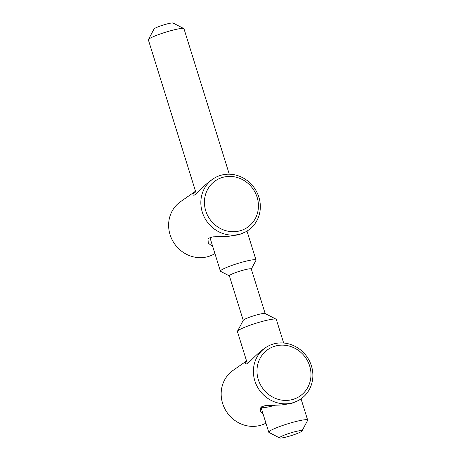 <?xml version="1.0" encoding="UTF-8"?>
<svg xmlns="http://www.w3.org/2000/svg" width="461" height="461" viewBox="0 0 461 461"><rect width="100%" height="100%" fill="white"/><g stroke="black" fill="none" stroke-linecap="round" stroke-linejoin="round"><path stroke-width="0.69" d="M265.282 347.859A31.135 29.037 55 0 0 256.737 385.615A31.135 29.037 55 0 0 292.332 402.897A31.135 29.037 55 0 0 300.987 398.88A31.135 29.037 55 0 0 309.533 361.13A31.135 29.037 55 0 0 273.938 343.848A31.135 29.037 55 0 0 265.282 347.859L263.456 349.138C253.204 356.843 247.643 365.135 245.892 363.775C245.31 363.424 245.557 362.565 246.647 361.205M263.162 414.243L260.505 411.126L260.534 408.014L261.618 406.809L265.386 405.571L281.314 404.983L291.571 403.427L299.16 400.16L300.987 398.88M261.012 407.334A20.376 2.38 162.7 0 0 274.439 405.473A20.376 2.38 162.7 0 0 275.453 405.202M246.566 360.957L233.059 370.413A31.135 29.037 55 0 0 224.513 408.164A31.135 29.037 55 0 0 260.108 425.445A31.135 29.037 55 0 0 265.939 423.158M275.638 345.975A28.265 26.363 55 0 0 265.916 392.075A28.265 26.363 55 0 0 310.397 380.279A28.265 26.363 55 0 0 275.638 345.975M279.648 437.95L268.982 432.441A20.376 2.38 -17.3 0 1 268.763 432.216A20.376 2.38 -17.3 0 1 294.239 421.942A20.376 2.38 -17.3 0 1 307.671 420.098A20.376 2.38 -17.3 0 1 307.62 420.409L301.961 431A11.767 1.371 -17.3 0 1 291.168 435.633A11.767 1.371 -17.3 0 1 279.648 437.95A11.767 1.371 -17.3 0 1 294.233 431.888A11.767 1.371 -17.3 0 1 301.961 431M247.35 363.47L237.403 331.534A20.376 2.38 -17.3 0 1 237.455 331.223A20.376 2.38 -17.3 0 1 262.879 321.259A20.376 2.38 -17.3 0 1 276.093 319.191A20.376 2.38 -17.3 0 1 276.312 319.415L283.659 343.013M237.455 331.223L243.299 320.28A11.479 1.337 -17.3 0 1 257.624 314.667A11.479 1.337 -17.3 0 1 265.063 313.497L276.093 319.191M243.247 320.378L229.371 275.828A11.479 1.337 -17.3 0 1 243.719 270.037A11.479 1.337 -17.3 0 1 251.291 268.999L265.167 313.549M229.394 275.903L220.6 271.362A18.653 2.178 -17.3 0 1 220.398 271.154A18.653 2.178 -17.3 0 1 243.725 261.75A18.653 2.178 -17.3 0 1 256.022 260.062A18.653 2.178 -17.3 0 1 255.97 260.344L251.314 269.074M196.282 193.712L148.361 39.859A18.653 2.178 -17.3 0 1 148.407 39.577A18.653 2.178 -17.3 0 1 171.682 30.455A18.653 2.178 -17.3 0 1 183.778 28.559A18.653 2.178 -17.3 0 1 183.979 28.766L229.278 174.2M148.407 39.577L154.06 28.98A10.044 1.17 -17.3 0 1 163.28 25.027A10.044 1.17 -17.3 0 1 173.111 23.05L183.778 28.559M212.734 179.15A31.135 29.037 55 0 0 204.188 216.9A31.135 29.037 55 0 0 239.783 234.182A31.135 29.037 55 0 0 248.439 230.172A31.135 29.037 55 0 0 256.984 192.416A31.135 29.037 55 0 0 221.395 175.134A31.135 29.037 55 0 0 212.734 179.15L210.908 180.424C200.656 188.134 195.095 196.421 193.343 195.061C192.491 194.559 193.211 193.28 195.504 191.217M212.757 246.612L208.314 243.143L207.986 239.299L209.069 238.101L212.838 236.856L228.765 236.274L239.023 234.718L246.612 231.445L248.439 230.172M208.464 238.625A20.376 2.38 162.7 0 0 210.389 239.005M195.499 191.211L180.51 201.699A31.135 29.037 55 0 0 171.965 239.455A31.135 29.037 55 0 0 207.559 256.737A31.135 29.037 55 0 0 214.924 253.567M223.089 177.26A28.265 26.363 55 0 0 213.368 223.366A28.265 26.363 55 0 0 257.849 211.57A28.265 26.363 55 0 0 223.089 177.26M307.671 420.098L301.045 398.84M268.763 432.216L261.012 407.34M256.022 260.062L247.021 231.163M220.398 271.154L209.951 237.611"/></g></svg>
